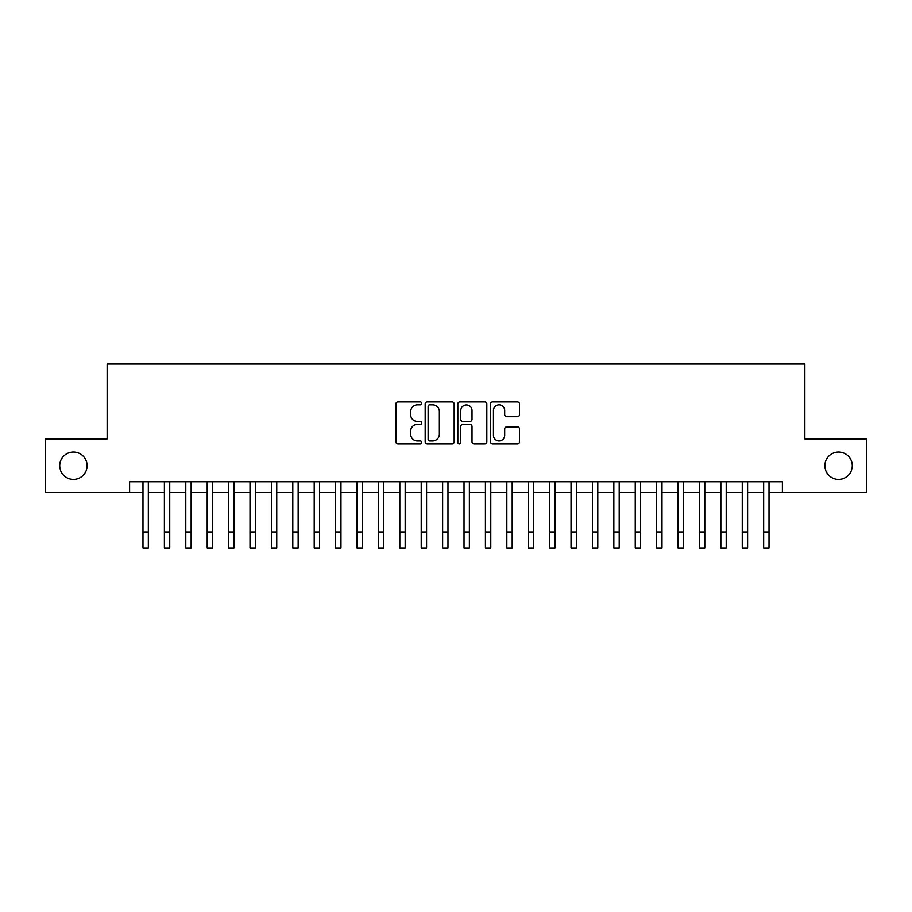 <?xml version="1.0" encoding="UTF-8"?>
<svg xmlns="http://www.w3.org/2000/svg" width="912" height="912" viewBox="0 0 912 912"><rect width="100%" height="100%" fill="white"/><g stroke="black" fill="none" stroke-linecap="round" stroke-linejoin="round"><path stroke-width="1.37" d="M421.754 403.343A1.471 1.471 0 0 0 420.284 401.873L397.963 401.873A2.098 2.098 0 0 0 395.865 403.97L395.865 441.784A2.098 2.098 0 0 0 397.963 443.882L420.284 443.882A1.471 1.471 0 0 0 421.754 442.411A1.471 1.471 0 0 0 420.284 440.941L417.4 440.941A6.726 6.726 0 0 1 410.674 434.226L410.674 431.068A6.726 6.726 0 0 1 417.4 424.354L420.284 424.354A1.471 1.471 0 0 0 421.754 422.883A1.471 1.471 0 0 0 420.284 421.412L417.4 421.412A6.726 6.726 0 0 1 410.674 414.686L410.674 411.54A6.726 6.726 0 0 1 417.4 404.814L420.284 404.814A1.471 1.471 0 0 0 421.754 403.343M824.881 465.69A13.703 13.703 0 0 0 838.573 479.381A13.703 13.703 0 0 0 852.275 465.69A13.703 13.703 0 0 0 838.573 451.987A13.703 13.703 0 0 0 824.881 465.69M59.725 465.69A13.703 13.703 0 0 0 73.427 479.381A13.703 13.703 0 0 0 87.119 465.69A13.703 13.703 0 0 0 73.427 451.987A13.703 13.703 0 0 0 59.725 465.69M517.4 416.681A2.098 2.098 0 0 0 519.498 414.584L519.498 403.97A2.098 2.098 0 0 0 517.4 401.873L492.605 401.873A2.098 2.098 0 0 0 490.508 403.97L490.508 441.784A2.098 2.098 0 0 0 492.605 443.882L517.4 443.882A2.098 2.098 0 0 0 519.498 441.784L519.498 428.971A2.098 2.098 0 0 0 517.4 426.873L506.787 426.873A2.098 2.098 0 0 0 504.689 428.971L504.689 435.332A5.62 5.62 0 0 1 499.069 440.941A5.62 5.62 0 0 1 493.449 435.332L493.449 410.434A5.62 5.62 0 0 1 499.069 404.814A5.62 5.62 0 0 1 504.689 410.434L504.689 414.584A2.098 2.098 0 0 0 506.787 416.681L517.4 416.681M129.607 492.434L45.6 492.434L45.6 438.934L107.137 438.934L107.137 364.025L804.863 364.025L804.863 438.934L866.4 438.934L866.4 492.434L782.393 492.434L782.393 481.741L129.607 481.741L129.607 492.434L142.979 492.434M454.165 403.97A2.098 2.098 0 0 0 452.056 401.873L427.272 401.873A2.098 2.098 0 0 0 425.174 403.97L425.174 441.784A2.098 2.098 0 0 0 427.272 443.882L452.056 443.882A2.098 2.098 0 0 0 454.165 441.784L454.165 403.97M459.944 401.873L484.728 401.873A2.098 2.098 0 0 1 486.826 403.97L486.826 441.784A2.098 2.098 0 0 1 484.728 443.882L474.115 443.882A2.098 2.098 0 0 1 472.017 441.784L472.017 426.451A2.098 2.098 0 0 0 469.919 424.354L462.886 424.354A2.098 2.098 0 0 0 460.777 426.451L460.777 442.411A1.471 1.471 0 0 1 459.306 443.882A1.471 1.471 0 0 1 457.835 442.411L457.835 403.97A2.098 2.098 0 0 1 459.944 401.873M148.337 492.434L164.388 492.434M169.735 492.434L185.786 492.434M191.144 492.434L207.195 492.434M212.542 492.434L228.593 492.434M233.951 492.434L250.002 492.434M255.349 492.434L271.4 492.434M276.746 492.434L292.798 492.434M298.156 492.434L314.207 492.434M319.553 492.434L335.605 492.434M340.963 492.434L357.014 492.434M362.36 492.434L378.412 492.434M383.77 492.434L399.821 492.434M405.167 492.434L421.219 492.434M426.577 492.434L442.628 492.434M447.974 492.434L464.026 492.434M469.372 492.434L485.423 492.434M490.781 492.434L506.833 492.434M512.179 492.434L528.23 492.434M533.588 492.434L549.64 492.434M554.986 492.434L571.037 492.434M576.395 492.434L592.447 492.434M597.793 492.434L613.844 492.434M619.202 492.434L635.254 492.434M640.6 492.434L656.651 492.434M661.998 492.434L678.049 492.434M683.407 492.434L699.458 492.434M704.805 492.434L720.856 492.434M726.214 492.434L742.265 492.434M747.612 492.434L763.663 492.434M769.021 492.434L782.393 492.434M429.586 404.814A1.471 1.471 0 0 0 428.116 406.285L428.116 439.47A1.471 1.471 0 0 0 429.586 440.941L432.63 440.941A6.726 6.726 0 0 0 439.356 434.226L439.356 411.54A6.726 6.726 0 0 0 432.63 404.814L429.586 404.814M472.017 410.537A5.62 5.62 0 0 0 466.397 404.917A5.62 5.62 0 0 0 460.777 410.537L460.777 419.303A2.098 2.098 0 0 0 462.886 421.412L469.919 421.412A2.098 2.098 0 0 0 472.017 419.303L472.017 410.537M142.979 531.924L148.337 531.924L148.337 547.975L142.979 547.975L142.979 481.741M148.337 531.924L148.337 481.741M164.388 531.924L169.735 531.924L169.735 547.975L164.388 547.975L164.388 481.741M169.735 531.924L169.735 481.741M185.786 531.924L191.144 531.924L191.144 547.975L185.786 547.975L185.786 481.741M191.144 531.924L191.144 481.741M207.195 531.924L212.542 531.924L212.542 547.975L207.195 547.975L207.195 481.741M212.542 531.924L212.542 481.741M228.593 531.924L233.951 531.924L233.951 547.975L228.593 547.975L228.593 481.741M233.951 531.924L233.951 481.741M250.002 531.924L255.349 531.924L255.349 547.975L250.002 547.975L250.002 481.741M255.349 531.924L255.349 481.741M271.4 531.924L276.746 531.924L276.746 547.975L271.4 547.975L271.4 481.741M276.746 531.924L276.746 481.741M292.798 531.924L298.156 531.924L298.156 547.975L292.798 547.975L292.798 481.741M298.156 531.924L298.156 481.741M314.207 531.924L319.553 531.924L319.553 547.975L314.207 547.975L314.207 481.741M319.553 531.924L319.553 481.741M335.605 531.924L340.963 531.924L340.963 547.975L335.605 547.975L335.605 481.741M340.963 531.924L340.963 481.741M357.014 531.924L362.36 531.924L362.36 547.975L357.014 547.975L357.014 481.741M362.36 531.924L362.36 481.741M378.412 531.924L383.77 531.924L383.77 547.975L378.412 547.975L378.412 481.741M383.77 531.924L383.77 481.741M399.821 531.924L405.167 531.924L405.167 547.975L399.821 547.975L399.821 481.741M405.167 531.924L405.167 481.741M421.219 531.924L426.577 531.924L426.577 547.975L421.219 547.975L421.219 481.741M426.577 531.924L426.577 481.741M442.628 531.924L447.974 531.924L447.974 547.975L442.628 547.975L442.628 481.741M447.974 531.924L447.974 481.741M464.026 531.924L469.372 531.924L469.372 547.975L464.026 547.975L464.026 481.741M469.372 531.924L469.372 481.741M485.423 531.924L490.781 531.924L490.781 547.975L485.423 547.975L485.423 481.741M490.781 531.924L490.781 481.741M506.833 531.924L512.179 531.924L512.179 547.975L506.833 547.975L506.833 481.741M512.179 531.924L512.179 481.741M528.23 531.924L533.588 531.924L533.588 547.975L528.23 547.975L528.23 481.741M533.588 531.924L533.588 481.741M549.64 531.924L554.986 531.924L554.986 547.975L549.64 547.975L549.64 481.741M554.986 531.924L554.986 481.741M571.037 531.924L576.395 531.924L576.395 547.975L571.037 547.975L571.037 481.741M576.395 531.924L576.395 481.741M592.447 531.924L597.793 531.924L597.793 547.975L592.447 547.975L592.447 481.741M597.793 531.924L597.793 481.741M613.844 531.924L619.202 531.924L619.202 547.975L613.844 547.975L613.844 481.741M619.202 531.924L619.202 481.741M635.254 531.924L640.6 531.924L640.6 547.975L635.254 547.975L635.254 481.741M640.6 531.924L640.6 481.741M656.651 531.924L661.998 531.924L661.998 547.975L656.651 547.975L656.651 481.741M661.998 531.924L661.998 481.741M678.049 531.924L683.407 531.924L683.407 547.975L678.049 547.975L678.049 481.741M683.407 531.924L683.407 481.741M699.458 531.924L704.805 531.924L704.805 547.975L699.458 547.975L699.458 481.741M704.805 531.924L704.805 481.741M720.856 531.924L726.214 531.924L726.214 547.975L720.856 547.975L720.856 481.741M726.214 531.924L726.214 481.741M742.265 531.924L747.612 531.924L747.612 547.975L742.265 547.975L742.265 481.741M747.612 531.924L747.612 481.741M763.663 531.924L769.021 531.924L769.021 547.975L763.663 547.975L763.663 481.741M769.021 531.924L769.021 481.741"/></g></svg>
